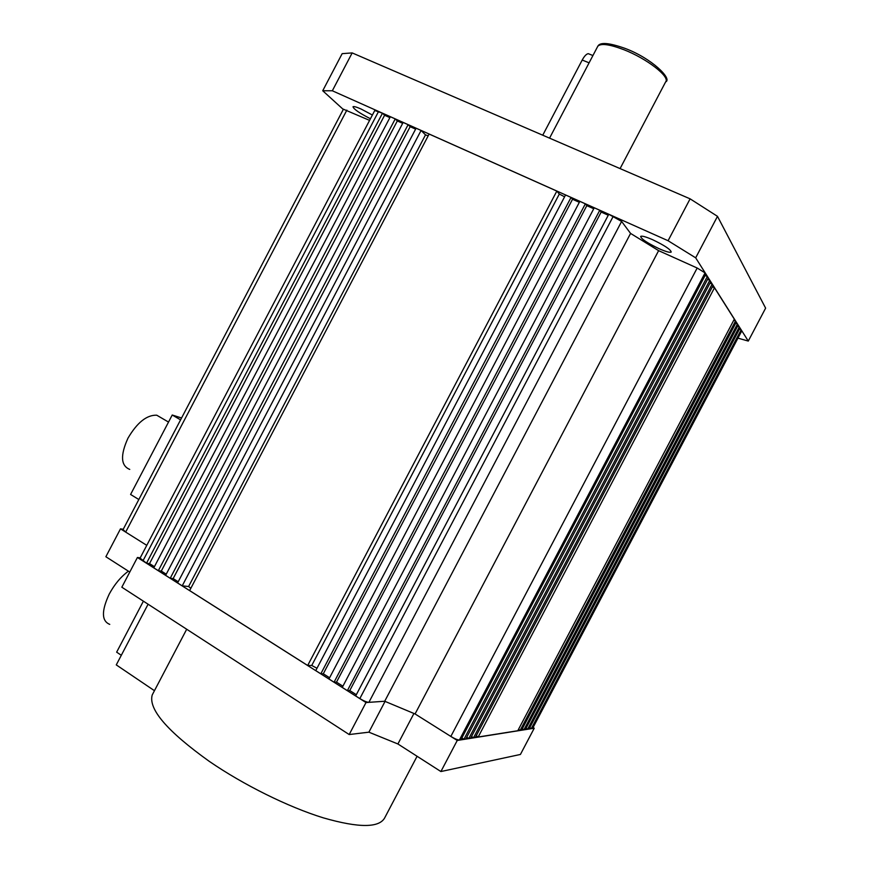 <?xml version="1.0" encoding="UTF-8"?>
<svg xmlns="http://www.w3.org/2000/svg" width="869" height="869" viewBox="0 0 869 869"><rect width="100%" height="100%" fill="white"/><g stroke="black" fill="none" stroke-linecap="round" stroke-linejoin="round"><path stroke-width="1.3" d="M129.753 469.412C120.78 465.762 120.194 455.334 127.982 438.15C137.172 422.53 146.752 414.882 156.724 415.197L161.493 417.967M180.589 419.857L172.225 415.013L130.589 494.461L138.823 499.523M181.567 417.978L172.225 415.013M374.767 110.493L382.469 113.209L146.513 563.221L140.083 558.115M146.513 563.221L149.522 563.59L154.41 566.686M382.469 113.209L384.598 115.262L149.522 563.59M384.598 115.262L389.888 117.619M390.355 116.728L153.802 567.848L158.321 570.716L395.243 118.912L390.355 116.728M402.673 123.344L397.329 120.954L161.297 571.052L158.321 570.716M397.329 120.954L395.243 118.912M166.24 574.192L161.297 571.052M403.151 122.442L165.631 575.354L170.215 578.265L408.115 124.658L403.151 122.442M415.61 129.123L410.157 126.689L173.159 578.58L170.215 578.265M410.157 126.689L408.115 124.658M178.199 581.774L173.159 578.58M182.208 585.869L421.085 130.459L416.088 128.221L177.591 582.936L182.208 585.869L188.606 586.499L190.843 588.291M421.085 130.459L425.506 134.88L188.606 586.499M425.506 134.88L428.189 135.814M556.833 191.082L429.123 134.043L189.638 590.583L307.68 665.491L311.732 665.469L559.321 194.048L556.833 191.082L307.68 665.491M316.979 668.25L311.732 665.469M564.6 196.796L559.321 194.048M320.813 673.823L571.042 197.426L565.556 194.982L315.751 670.607L320.813 673.823L323.301 673.768L329.59 677.755M571.042 197.426L572.541 199.262L323.301 673.768M572.541 199.262L579.341 202.303M579.84 201.358L328.949 678.982L334.054 682.219L585.358 203.824L579.84 201.358M585.358 203.824L586.814 205.649L336.499 682.143L334.054 682.219M336.499 682.143L342.897 686.195M586.814 205.649L593.744 208.734M599.773 210.255L594.244 207.789L342.256 687.422L347.361 690.67L349.772 690.551L601.174 212.058L599.773 210.255L347.361 690.67M356.323 694.711L349.772 690.551M608.257 215.23L601.174 212.058M705.063 272.888L459.397 739.997L460.918 739.747L705.834 274.093L705.063 272.888L697.177 268.021L658.626 250.652L630.579 233.413L621.617 221.432L608.767 214.274L355.671 695.939L359.831 698.578C363.785 700.968 366.816 702.228 368.891 702.348L384.706 701.25L366.001 702.543L137.411 557.485L140.224 557.855M630.579 233.413L384.706 701.25L415.067 713.949L658.626 250.652M459.397 739.997C457.615 739.975 454.769 738.791 450.837 736.434L415.067 713.949L457.246 740.464L534.229 728.222L533.066 727.505M705.107 275.484L707.355 276.505L463.959 739.269L461.863 737.955M463.959 739.269L465.817 738.976L708.289 277.982L707.355 276.505M466.74 737.227L468.782 738.509L470.618 738.216L710.69 281.784L709.777 280.329L468.782 738.509M707.572 279.34L709.777 280.329M709.995 283.109L712.156 284.087L473.529 737.748L471.519 736.499M473.529 737.748L475.332 737.466L713.058 285.521L712.156 284.087M712.374 286.813L714.481 287.78L478.178 737.01L476.212 735.782M478.178 737.01L517.783 730.731L734.327 319.162L714.481 287.78M520.14 730.351L521.606 730.123L736.249 322.193L735.511 321.03L520.14 730.351L518.511 729.341M735.511 321.03L733.762 320.226M522.323 728.765L523.931 729.754L737.412 324.039L735.695 323.246M737.412 324.039L738.139 325.18L525.376 729.525L523.931 729.754M526.082 728.189L527.657 729.156L739.28 326.983L737.596 326.212M739.28 326.983L739.986 328.102L529.069 728.939L527.657 729.156M741.67 330.774L532.675 728.244L741.702 331.002L741.116 329.883L531.317 728.58L529.753 727.625M741.116 329.883L739.454 329.123M532.436 728.407L531.317 728.58M123.072 529.579L125.668 532.089L146.774 545.352L120.498 528.841L123.235 529.275M343.407 109.212L369.586 120.378M542.745 135.206L582.208 60.037L589.095 62.829M589.464 54.139L588.28 53.672C586.412 53.943 584.381 56.072 582.208 60.037M659.006 248.653C665.893 251.684 669.956 252.814 671.205 252.064C670.759 249.555 664.589 245.46 652.728 239.757C645.863 236.77 641.843 235.651 640.659 236.411C641.159 238.942 647.275 243.027 659.006 248.653M372.399 115.023L361.048 109.005C356.388 106.952 353.705 106.203 352.999 106.768C353.716 109.168 359.527 113.155 370.444 118.749M343.288 109.451L322.725 90.756L342.158 53.661L352.173 52.911L690.105 198.838L717.49 216.338L765.622 308.137L748.285 341.072L695.678 257.832L668.076 240.724L690.105 198.838M717.49 216.338L695.678 257.832M352.173 52.911L332.327 90.778L668.076 240.724M332.327 90.778L322.725 90.756M737.955 338.139L748.285 341.072M109.755 624.376C101.521 621.053 101.358 610.94 109.255 594.048C114.491 584.359 120.878 576.734 128.395 571.172M121.312 655.28L116.652 652.163L143.396 601.174M153.183 693.114L152.216 694.961C148.208 709.093 167.196 731.209 209.19 761.298C243.548 784.913 288.334 807.062 323.311 817.848C359.408 828.222 379.981 828.005 385.043 817.197L417.087 756.269M154.454 690.703L116.272 664.894L148.088 604.216M161.091 571.031L166.196 574.279M129.774 572.052L105.877 556.736L120.498 528.841M413.916 713.503L397.904 743.973L440.898 771.542L520.422 754.455L534.229 728.222M397.904 743.973L368.891 732.176L349.186 734.544L366.001 702.543M137.411 557.485L121.834 587.205L349.186 734.544M440.898 771.542L457.246 740.464M368.891 732.176L385.054 701.402M549.556 138.138L597.796 46.263C599.86 42.005 608.919 42.711 624.974 48.36C652.043 58.408 672.671 79.209 665.643 81.882C670.412 76.906 646.829 58.549 623.757 49.663C609.43 44.243 600.783 43.102 597.796 46.263L597.514 46.785M378.569 111.46L142.907 560.929M613.253 216.283L359.831 698.578M621.617 221.432L368.891 702.348M697.177 268.021L450.837 736.434M346.85 110.135L125.668 532.089M156.724 415.197L168.532 422.073M665.643 81.882L620.086 168.597M374.8 110.439L140.039 558.191M343.44 109.168L123.04 529.645M592.93 55.54L588.28 53.672M152.216 694.961L186.694 629.243"/></g></svg>
